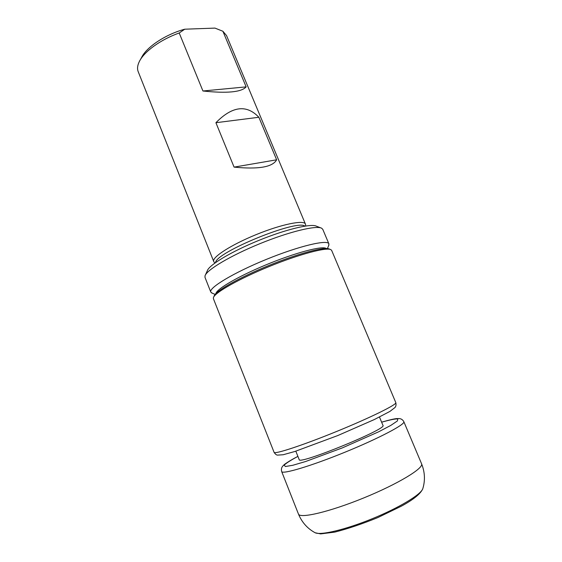 <?xml version="1.0" encoding="UTF-8"?>
<svg xmlns="http://www.w3.org/2000/svg" width="562" height="562" viewBox="0 0 562 562"><rect width="100%" height="100%" fill="white"/><g stroke="black" fill="none" stroke-linecap="round" stroke-linejoin="round"><path stroke-width="0.84" d="M379.476 417.039L382.954 425.385C387.906 428.715 297.965 465.42 299.174 459.576L295.823 451.181M305.545 224.554L305.426 224.062C304.07 219.707 281.45 224.259 256.223 234.586C230.975 244.856 211.628 257.424 213.715 261.492L213.967 261.92M305.426 224.062L226.563 35.617L222.896 31.254L246.149 86.878C241.456 92.168 227.055 93.538 202.938 90.995L179.208 32.996C160.655 39.53 144.083 51.606 139.334 61.546C137.444 65.41 137.065 68.782 138.203 71.669L213.715 261.492M215.913 122.713C232.232 106.099 246.549 104.279 258.857 117.268L276.637 159.798C272.682 167.083 258.499 169.527 234.08 167.118L215.913 122.713L258.857 117.268M179.208 32.996L184.736 29.203L214.965 28.1L222.896 31.254M276.637 159.798L234.08 167.118M246.149 86.878L202.938 90.995M326.255 248.516C322.679 245.475 295.141 252.703 265.594 265.018C236.012 277.298 214.01 290.645 215.991 294.312M328.63 245.706L328.903 243.866C327.66 239.286 299.103 245.994 266.346 259.391C233.574 272.739 208.474 287.927 210.792 292.064L212.274 293.195M330.252 249.423L329.353 249.071C325.096 246.423 298.38 253.413 268.84 265.489C239.279 277.53 215.302 291.228 214.108 296.104L213.715 296.982M395.81 402.638L331.671 250.434L330.927 249.69C326.648 247.013 299.42 254.165 269.247 266.493C239.068 278.794 214.607 292.732 213.419 297.642L213.412 298.696L274.08 452.319C274.263 454.609 302.714 445.322 336.582 431.483C370.449 417.678 397.285 404.408 395.81 402.638C396.266 404.745 395.992 406.375 394.974 407.527L389.944 411.398L374.44 419.498L337.924 435.494L294.867 451.483L283.15 454.749L277.452 455.122C276.392 455.037 275.268 454.103 274.08 452.319M184.736 29.203C165.509 34.387 146.443 47.11 141.54 57.556L140.261 59.874M304.857 226.121C297.256 219.096 216.068 252.226 215.555 262.559M320.79 227.884L316.427 226.191C311.243 223.311 285.953 229.303 258.632 240.48C231.291 251.614 209.029 265.025 207.336 270.708L205.404 274.973M328.903 243.866L322.771 229.317L321.612 228.2C316.28 225.186 289.275 231.67 259.932 243.669C230.575 255.626 206.746 269.886 205.039 275.773L204.997 277.382L210.792 292.064M381.64 422.224L382.511 421.957C390.133 419.786 395.241 418.781 397.833 418.929L397.376 420.966L390.843 425.385L378.584 431.834L342.434 447.851L305.707 461.486L292.795 465.28L285.454 466.509L284.126 465.203C286.149 463.172 290.737 460.236 297.902 456.393C289.107 460.84 283.438 465.076 284.084 464.774L282.735 466.13C281.464 467.619 281.105 469.425 281.667 471.546L298.436 514.005C299.623 518.874 329.423 511.968 363.705 497.953C398.008 483.98 424.127 468.069 421.563 463.755L403.839 421.69C405.645 424.24 379.034 438.325 345.026 452.185C311.032 466.081 282.166 474.637 281.667 471.546M422.919 488.28L422.736 488.884C420.657 494.736 398.83 507.908 372.192 518.754C345.567 529.636 320.762 535.502 315.184 532.776L314.629 532.474M403.839 421.69C402.757 419.779 401.24 418.739 399.287 418.571L396.716 418.585C394.166 418.816 389.578 419.891 382.947 421.795L381.626 422.195M298.436 514.005C301.899 522.365 307.484 528.617 315.184 532.776L320.649 533.9L334.776 532.109C347.78 528.814 362.174 523.953 377.945 517.525L401.156 506.278C413.267 499.737 420.46 493.935 422.736 488.884C425.329 480.524 424.935 472.15 421.563 463.755M327.421 248.58L328.911 245.039M215.148 294.397L211.607 292.914M305.728 225.987L305.524 224.414M214.839 263.079L213.883 261.815"/></g></svg>
